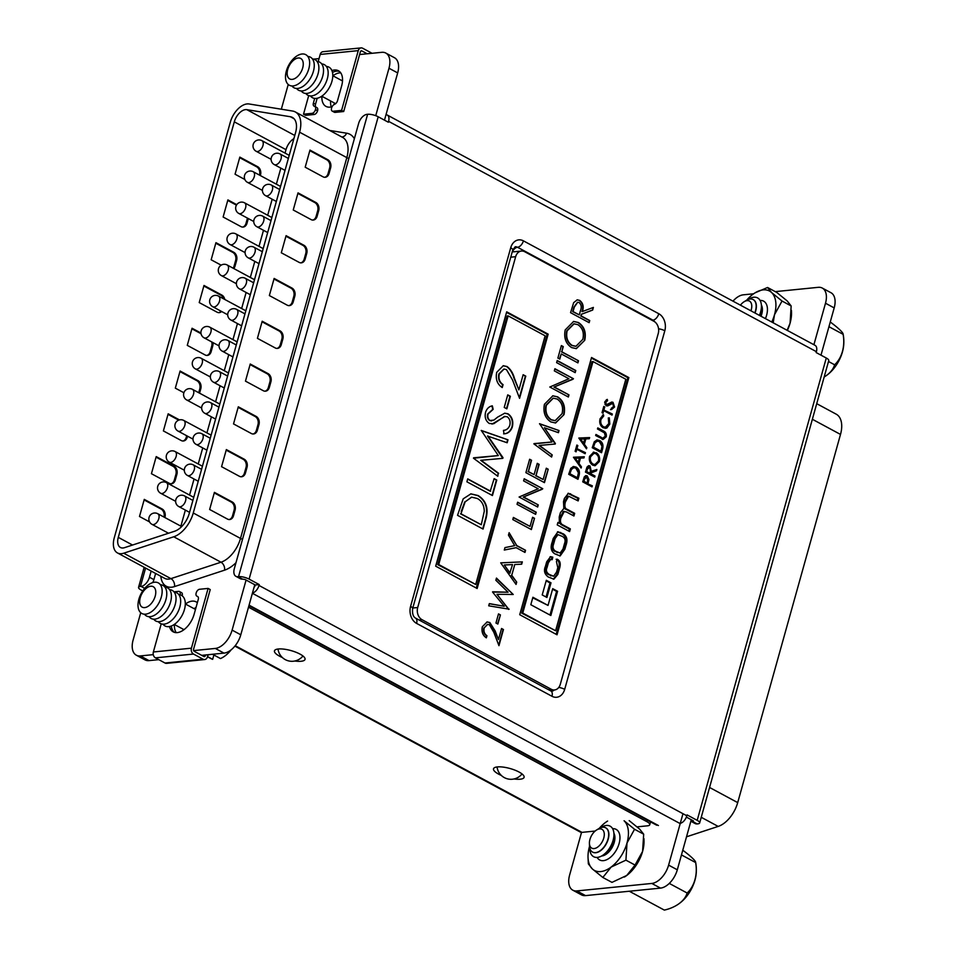 <?xml version="1.0" encoding="UTF-8"?>
<svg xmlns="http://www.w3.org/2000/svg" width="958" height="958" viewBox="0 0 958 958"><rect width="100%" height="100%" fill="white"/><g stroke="black" fill="none" stroke-linecap="round" stroke-linejoin="round"><path stroke-width="1.44" d="M514.039 778.962A15.867 4.706 -164.4 0 0 520.206 779.201A15.867 4.706 -164.4 0 0 524.086 777.321A15.867 4.706 -164.4 0 0 514.877 770.124A15.867 4.706 -164.4 0 0 497.394 766.915A15.867 4.706 -164.4 0 0 493.514 768.795A15.867 4.706 -164.4 0 0 501.297 775.405M294.836 661.008A15.867 4.706 -164.4 0 0 301.147 661.26A15.867 4.706 -164.4 0 0 305.027 659.391A15.867 4.706 -164.4 0 0 295.83 652.194A15.867 4.706 -164.4 0 0 278.347 648.985A15.867 4.706 -164.4 0 0 274.467 650.853A15.867 4.706 -164.4 0 0 282.347 657.511M234.89 646.111L580.297 832.071A7.748 4.479 118.3 0 0 581.985 832.37L595.158 831.053M637.094 826.862L647.488 825.82A9.305 2.754 -164.4 0 0 649.764 824.73A9.305 2.754 -164.4 0 0 646.806 821.617L248.505 607.192M142.766 590.906L141.006 589.96A7.748 2.299 -164.4 0 1 138.551 587.374A7.748 2.299 -164.4 0 1 140.443 586.464L141.042 586.404A9.305 5.377 -61.7 0 0 149.448 577.243L151.172 571.076M149.448 577.243L153.903 579.638L155.627 573.471M153.903 579.638A9.305 5.377 118.3 0 1 152.729 582.596M686.371 817.09L693.46 820.922M386.014 114.709A7.748 4.479 118.3 0 1 387.248 115.032A7.748 4.479 118.3 0 1 388.577 121.355L388.337 122.229L378.194 116.768A7.748 2.299 -164.4 0 0 367.621 114.277L367.022 114.337A9.305 5.377 -61.7 0 0 358.615 123.498L234.303 568.729A9.305 5.377 -61.7 0 0 235.907 576.321L240.362 578.716A9.305 5.377 118.3 0 0 242.386 579.075L245.104 579.518L255.235 584.979L254.996 585.853A1.545 0.898 118.3 0 1 254.098 587.182M692.706 821.521L697.161 823.916A9.305 5.377 118.3 0 1 695.137 823.557L690.862 821.245A9.305 5.377 -61.7 0 0 692.706 821.521L693.305 821.461M697.161 823.916L697.759 823.856A7.748 2.299 15.6 0 0 699.663 822.946A7.748 2.299 15.6 0 0 697.196 820.359L826.287 358.017L816.156 352.556L816.396 351.67A7.748 4.479 -61.7 0 0 815.066 345.347L387.248 115.032M235.907 576.321A9.305 5.377 -61.7 0 0 237.931 576.68L238.53 576.62A7.748 2.299 15.6 0 1 249.104 579.123L259.247 584.572L258.995 585.458A7.748 4.479 118.3 0 1 252.469 593.014M680.276 823.341A7.748 4.479 -61.7 0 0 686.814 815.773L687.066 814.899L697.196 820.359M255.235 584.979L259.247 584.572M699.663 822.946L828.742 360.603A7.748 2.299 -164.4 0 0 826.287 358.017M118.289 537.366A12.406 7.173 -61.7 0 0 120.421 547.485A12.406 7.173 -61.7 0 0 123.115 547.976A12.406 7.173 -61.7 0 0 124.564 547.653L174.619 531.235A18.609 10.754 -61.7 0 0 189.265 513.392L295.579 132.587A18.609 10.754 -61.7 0 0 292.382 117.415A18.609 10.754 -61.7 0 0 290.358 116.732L246.853 109.667A12.406 7.173 -61.7 0 0 234.303 121.846L118.289 537.366L132.551 545.042M121.522 553.676A18.609 10.754 -61.7 0 0 123.69 553.209L173.745 536.779A24.8 14.334 -61.7 0 0 193.265 512.985L299.591 132.192A24.8 14.334 -61.7 0 0 295.315 111.954A24.8 14.334 -61.7 0 0 292.621 111.044L249.116 103.979A18.609 10.754 -61.7 0 0 230.291 122.241L114.277 537.761A18.609 10.754 -61.7 0 0 117.487 552.946A18.609 10.754 -61.7 0 0 121.522 553.676M321.9 96.267A18.609 10.754 -61.7 0 0 325.971 106.398A18.609 10.754 -61.7 0 0 330.019 107.128A18.609 10.754 -61.7 0 0 332.115 106.673M340.725 72.868A18.609 10.754 -61.7 0 0 339.575 72.904A18.609 10.754 -61.7 0 0 332.917 75.79M197.348 602.726A18.609 10.754 -61.7 0 0 196.127 601.864A18.609 10.754 -61.7 0 0 192.091 601.133A18.609 10.754 -61.7 0 0 185.433 604.031M293.89 138.635A12.406 7.173 -61.7 0 0 285.999 149.676L285.041 153.088M280.85 168.117L276.359 184.187M272.168 199.216L267.689 215.275M263.486 230.303L259.007 246.362M254.804 261.39L250.325 277.449M246.122 292.477L241.644 308.536M237.452 323.565L232.962 339.623M228.77 354.664L224.28 370.722M220.089 385.751L215.598 401.809M211.407 416.838L206.916 432.896M202.725 447.925L198.246 463.983M194.043 479.012L189.564 495.07M185.361 510.099L180.882 526.17M298.022 192.881L315.853 202.473A6.203 4.718 -95.7 0 1 318.715 210.58L317.122 216.28A6.203 4.718 -95.7 0 1 313.278 220.053A6.203 4.718 -95.7 0 1 311.075 219.586L293.244 209.994L298.022 192.881M274.132 278.443L291.962 288.047A6.203 4.718 -95.7 0 1 294.825 296.142L293.232 301.854A6.203 4.718 -95.7 0 1 289.388 305.626A6.203 4.718 -95.7 0 1 287.184 305.159L269.354 295.555L274.132 278.443M250.242 364.016L268.072 373.608A6.203 4.718 -95.7 0 1 270.934 381.715L269.342 387.415A6.203 4.718 -95.7 0 1 265.498 391.187A6.203 4.718 -95.7 0 1 263.294 390.72L245.464 381.128L250.242 364.016M226.351 449.577L244.182 459.181A6.203 4.718 -95.7 0 1 247.044 467.276L245.452 472.989A6.203 4.718 -95.7 0 1 241.608 476.761A6.203 4.718 -95.7 0 1 239.404 476.294L221.573 466.69L226.351 449.577M214.412 492.364L232.231 501.956A6.203 4.718 -95.7 0 1 235.093 510.063L233.501 515.763A6.203 4.718 -95.7 0 1 229.669 519.535A6.203 4.718 -95.7 0 1 227.453 519.068L209.634 509.476L214.412 492.364M238.303 406.803L256.121 416.395A6.203 4.718 -95.7 0 1 258.983 424.502L257.391 430.202A6.203 4.718 -95.7 0 1 253.559 433.974A6.203 4.718 -95.7 0 1 251.343 433.507L233.524 423.915L238.303 406.803M262.193 321.229L280.011 330.821A6.203 4.718 -95.7 0 1 282.873 338.928L281.281 344.641A6.203 4.718 -95.7 0 1 277.449 348.413A6.203 4.718 -95.7 0 1 275.233 347.946L257.415 338.342L262.193 321.229M286.083 235.668L303.902 245.26A6.203 4.718 -95.7 0 1 306.764 253.367L305.171 259.067A6.203 4.718 -95.7 0 1 301.339 262.839A6.203 4.718 -95.7 0 1 299.124 262.372L281.305 252.78L286.083 235.668M309.973 150.095L327.792 159.699A6.203 4.718 -95.7 0 1 330.654 167.794L329.061 173.506A6.203 4.718 -95.7 0 1 325.229 177.278A6.203 4.718 -95.7 0 1 323.014 176.811L305.195 167.207L309.973 150.095M174.416 624.508A18.609 10.754 -61.7 0 0 176.26 632.639M288.226 84.484L281.329 109.212M140.742 612.713L133.114 640.016A18.609 10.754 -61.7 0 0 136.323 655.2A18.609 10.754 -61.7 0 0 140.359 655.931L153.28 654.637M193.636 650.602L215.311 648.434A18.609 10.754 -61.7 0 0 232.111 630.125L246.086 580.045M375.74 115.678L388.984 68.234A18.609 10.754 -61.7 0 0 385.787 53.049A18.609 10.754 -61.7 0 0 381.739 52.319L359.621 54.534M319.038 58.594L313.673 59.133M196.031 607.444A18.609 10.754 -61.7 0 0 194.127 608.701M183.098 629.178A18.609 10.754 -61.7 0 0 183.062 630.328M384.481 120.157L397.678 72.916A18.609 10.754 -61.7 0 0 394.48 57.731L385.787 53.049M201.707 655.344L223.992 653.116A18.609 10.754 -61.7 0 0 240.793 634.795L254.78 584.727M136.323 655.2L145.017 659.882A18.609 10.754 -61.7 0 0 149.053 660.613L158.753 659.643M342.545 79.813A18.609 10.754 -61.7 0 0 341.611 80.472M330.582 100.949A18.609 10.754 -61.7 0 0 331.3 106.901M260.325 175.542L260.528 174.811A6.203 4.718 84.3 0 0 257.666 166.704L239.835 157.112L235.057 174.224L244.841 179.493M236.746 204.665L227.896 199.899L223.118 217.011L240.937 226.603A6.203 4.718 84.3 0 0 243.152 227.07A6.203 4.718 84.3 0 0 246.984 223.298L248.302 218.58M233.74 268.515A6.203 4.718 84.3 0 0 235.045 266.084L236.638 260.372A6.203 4.718 84.3 0 0 233.776 252.277L215.945 242.673L211.167 259.786L221.166 265.174M224.795 299.471A6.203 4.718 84.3 0 0 221.825 295.052L203.994 285.46L199.216 302.572L217.047 312.176A6.203 4.718 84.3 0 0 219.262 312.643A6.203 4.718 84.3 0 0 221.609 311.494M200.952 333.037L192.055 328.247L187.277 345.359L205.108 354.951A6.203 4.718 84.3 0 0 207.311 355.418A6.203 4.718 84.3 0 0 211.155 351.646L212.748 345.946A6.203 4.718 84.3 0 0 212.916 342.569M199.563 393.175L200.797 388.732A6.203 4.718 84.3 0 0 197.935 380.625L180.104 371.033L175.326 388.146L183.888 392.744M179.481 419.903L168.165 413.808L163.387 430.92L181.206 440.524A6.203 4.718 84.3 0 0 183.421 440.991A6.203 4.718 84.3 0 0 187.265 437.219L187.54 436.201M156.214 456.595L151.436 473.707L169.267 483.299A6.203 4.718 84.3 0 0 171.482 483.766A6.203 4.718 84.3 0 0 175.314 479.994L176.907 474.294A6.203 4.718 84.3 0 0 174.045 466.187L156.214 456.595M164.836 517.524L164.968 517.081A6.203 4.718 84.3 0 0 162.094 508.973L144.275 499.381L139.497 516.494L149.568 521.918M163.986 517.069A6.203 4.718 84.3 0 0 161.1 509.069L144.119 499.932M214.257 492.915L231.225 502.064A6.203 4.718 -95.7 0 1 234.099 510.159L232.507 515.871A6.203 4.718 -95.7 0 1 229.166 519.559M226.196 450.14L243.176 459.277A6.203 4.718 -95.7 0 1 246.038 467.384L244.446 473.084A6.203 4.718 -95.7 0 1 241.105 476.773M238.147 407.354L255.115 416.49A6.203 4.718 -95.7 0 1 257.989 424.598L256.397 430.298A6.203 4.718 -95.7 0 1 253.056 433.986M250.086 364.567L267.066 373.716A6.203 4.718 -95.7 0 1 269.928 381.811L268.336 387.523A6.203 4.718 -95.7 0 1 264.995 391.199M262.037 321.792L279.017 330.929A6.203 4.718 -95.7 0 1 281.88 339.036L280.287 344.736A6.203 4.718 -95.7 0 1 276.946 348.425M273.976 279.006L290.957 288.142A6.203 4.718 -95.7 0 1 293.819 296.25L292.226 301.95A6.203 4.718 -95.7 0 1 288.885 305.638M285.927 236.219L302.908 245.356A6.203 4.718 -95.7 0 1 305.77 253.463L304.177 259.163A6.203 4.718 -95.7 0 1 300.836 262.851M297.866 193.432L314.847 202.581A6.203 4.718 -95.7 0 1 317.709 210.676L316.116 216.388A6.203 4.718 -95.7 0 1 312.775 220.077M309.817 150.657L326.798 159.794A6.203 4.718 -95.7 0 1 329.66 167.901L328.067 173.602A6.203 4.718 -95.7 0 1 324.726 177.29M170.967 483.79A6.203 4.718 84.3 0 0 174.308 480.102L175.901 474.39A6.203 4.718 84.3 0 0 173.039 466.295L156.058 457.146M178.727 420.143L168.009 414.371M182.918 441.003A6.203 4.718 84.3 0 0 186.259 437.315L186.702 435.746M198.713 392.72L199.791 388.828A6.203 4.718 84.3 0 0 196.929 380.721L179.948 371.584M201.048 333.731L191.899 328.798M206.808 355.43A6.203 4.718 84.3 0 0 210.149 351.754L211.742 346.042A6.203 4.718 84.3 0 0 211.754 341.946M223.609 298.836A6.203 4.718 84.3 0 0 220.819 295.16L203.85 286.023M218.747 312.655A6.203 4.718 84.3 0 0 220.999 311.158M233.093 268.18A6.203 4.718 84.3 0 0 234.039 266.18L235.632 260.48A6.203 4.718 84.3 0 0 232.77 252.373L215.789 243.236M236.446 205.144L227.741 200.45M242.649 227.082A6.203 4.718 84.3 0 0 245.99 223.394L247.463 218.113M259.474 175.086L259.522 174.907A6.203 4.718 84.3 0 0 256.66 166.812L239.68 157.663M682.97 813.701L668.612 865.122A18.609 10.754 118.3 0 1 651.811 883.444L576.872 890.928A18.609 10.754 118.3 0 1 572.824 890.198A18.609 10.754 118.3 0 1 569.627 875.025L581.53 832.394M775.261 291.627L818.252 287.328A18.609 10.754 118.3 0 1 822.287 288.059A18.609 10.754 118.3 0 1 825.497 303.231L813.905 344.724M732.978 301.159A18.609 10.754 118.3 0 1 743.312 294.825L753.623 293.783M691.281 819.725L677.306 869.804A18.609 10.754 118.3 0 1 660.505 888.114L585.554 895.61A18.609 10.754 118.3 0 1 581.518 894.88L572.824 890.198M822.287 288.059L830.981 292.729A18.609 10.754 118.3 0 1 834.19 307.913L820.994 355.155M816.719 403.677L836.238 414.191A24.8 14.334 118.3 0 1 840.501 434.429L737.708 802.612A24.8 14.334 118.3 0 1 718.177 826.419L686.515 836.801M331.911 70.581A18.669 10.789 118.3 0 1 334.354 70.018A18.669 10.789 118.3 0 1 338.414 70.748A18.669 10.789 118.3 0 1 341.623 85.98L337.515 100.686A3.724 2.155 118.3 0 1 335.025 104.075L334.091 104.566A3.724 2.155 -61.7 0 0 331.6 107.943L331.564 108.062A3.724 2.155 -61.7 0 0 332.21 111.104A3.724 2.155 -61.7 0 0 333.013 111.248L341.587 110.386L343.706 111.523L335.132 112.385L333.013 111.248M332.474 72.389A18.669 10.789 118.3 0 1 336.474 71.155A18.669 10.789 118.3 0 1 339.419 71.431M333.851 104.709L334.57 103.093M372.051 53.289L362.663 48.235A4.491 3.413 -95.7 0 0 361.058 47.9A4.491 3.413 -95.7 0 0 358.268 50.63L341.587 110.386M367.165 53.78L361.896 50.942A1.545 1.174 -95.7 0 0 360.388 51.768L343.706 111.523M303.518 114.194L305.638 115.331L314.212 114.481L312.092 113.343L303.518 114.194L308.704 95.596M312.092 113.343A3.724 2.155 -61.7 0 0 315.445 109.679L315.481 109.559A3.724 2.155 -61.7 0 0 314.847 106.518A3.724 2.155 -61.7 0 0 314.787 106.494L314.092 106.158A3.724 2.155 118.3 0 1 314.032 106.134A3.724 2.155 118.3 0 1 313.386 103.105L314.703 98.399M314.212 114.481A3.724 2.155 -61.7 0 0 317.565 110.817L317.601 110.697A3.724 2.155 -61.7 0 0 316.954 107.667A3.724 2.155 -61.7 0 0 316.906 107.631L314.895 106.554M315.889 107.08A3.724 2.155 118.3 0 1 315.505 104.242L317.17 98.267M332.21 111.104L334.318 112.242A3.724 2.155 -61.7 0 0 335.132 112.385M318.2 61.599L320.2 54.438L358.268 50.63M361.058 47.9L322.978 51.708A4.491 3.413 84.3 0 0 320.2 54.438M287.663 69.431A11.628 6.718 118.3 0 1 300.692 58.45A11.628 6.718 118.3 0 1 302.692 67.934A11.628 6.718 118.3 0 1 289.675 78.927A11.628 6.718 118.3 0 1 287.663 69.431M286.346 71.084A17.364 10.035 118.3 0 1 302.021 53.995A17.364 10.035 118.3 0 1 308.787 68.844A17.364 10.035 118.3 0 1 293.1 85.933A17.364 10.035 118.3 0 1 286.346 71.084M300.728 58.462A11.628 6.718 -61.7 0 0 287.735 69.467A11.628 6.718 -61.7 0 0 289.699 78.939M307.817 56.462A17.364 10.035 118.3 0 1 313.41 71.335A17.364 10.035 118.3 0 1 303.267 86.22A17.364 10.035 118.3 0 1 291.939 85.969M312.452 58.953A17.364 10.035 118.3 0 1 318.044 73.826A17.364 10.035 118.3 0 1 307.889 88.711A17.364 10.035 118.3 0 1 296.561 88.459M317.086 61.444A17.364 10.035 118.3 0 1 322.678 76.329A17.364 10.035 118.3 0 1 312.524 91.202A17.364 10.035 118.3 0 1 301.195 90.95M321.72 63.935A17.364 10.035 118.3 0 1 327.313 78.819A17.364 10.035 118.3 0 1 317.158 93.692A17.364 10.035 118.3 0 1 305.83 93.453M326.343 66.425A17.364 10.035 118.3 0 1 331.935 81.31A17.364 10.035 118.3 0 1 321.792 96.195A17.364 10.035 118.3 0 1 310.464 95.944M205.563 654.961L205.359 655.667A1.545 1.174 -95.7 0 1 203.85 656.493L194.27 651.344A1.545 1.174 -95.7 0 1 193.552 649.32L210.233 589.565L208.114 588.416L199.539 589.278A3.724 2.155 -61.7 0 0 196.186 592.942L196.151 593.062A3.724 2.155 -61.7 0 0 196.797 596.092A3.724 2.155 -61.7 0 0 196.845 596.127L197.552 596.451A3.724 2.155 118.3 0 1 197.599 596.487A3.724 2.155 118.3 0 1 198.246 599.516L194.139 614.222A18.669 10.789 118.3 0 1 177.278 632.603A18.669 10.789 118.3 0 1 173.23 631.861A18.669 10.789 118.3 0 1 169.506 626.532M208.066 654.709L207.479 656.817A4.491 3.413 -95.7 0 1 204.701 659.547A4.491 3.413 -95.7 0 1 203.096 659.212L193.516 654.051A4.491 3.413 -95.7 0 1 191.432 648.171L153.364 651.979L161.219 623.838M203.096 659.212L165.016 663.02L155.436 657.859A4.491 3.413 84.3 0 1 153.364 651.979M174.344 632.328A18.669 10.789 118.3 0 1 171.326 626.005M179.996 594.822A3.724 2.155 -61.7 0 0 180.032 594.667L180.068 594.559A3.724 2.155 -61.7 0 0 179.433 591.517A3.724 2.155 -61.7 0 0 178.619 591.373L173.961 591.84M182.152 595.804L182.14 595.804A3.724 2.155 -61.7 0 0 182.152 595.804L182.188 595.696A3.724 2.155 -61.7 0 0 181.541 592.655L179.433 591.517M208.114 588.416L191.432 648.171M165.016 663.02A4.491 3.413 84.3 0 0 166.62 663.355L204.701 659.547M155.208 596.163A11.628 6.718 118.3 0 1 142.191 607.156A11.628 6.718 118.3 0 1 140.179 597.672A11.628 6.718 118.3 0 1 153.208 586.679A11.628 6.718 118.3 0 1 155.208 596.163M161.303 597.074A17.364 10.035 118.3 0 1 145.616 614.174A17.364 10.035 118.3 0 1 138.85 599.325A17.364 10.035 118.3 0 1 154.537 582.225A17.364 10.035 118.3 0 1 161.303 597.074M153.244 586.691A11.628 6.718 -61.7 0 0 140.251 597.696A11.628 6.718 -61.7 0 0 142.215 607.168M160.333 584.691A17.364 10.035 118.3 0 1 165.926 599.564A17.364 10.035 118.3 0 1 155.783 614.449A17.364 10.035 118.3 0 1 144.454 614.198M164.968 587.182A17.364 10.035 118.3 0 1 170.56 602.067A17.364 10.035 118.3 0 1 160.405 616.94A17.364 10.035 118.3 0 1 149.077 616.689M169.602 589.673A17.364 10.035 118.3 0 1 175.194 604.558A17.364 10.035 118.3 0 1 165.039 619.431A17.364 10.035 118.3 0 1 153.711 619.191M174.224 592.176A17.364 10.035 118.3 0 1 179.829 607.049A17.364 10.035 118.3 0 1 169.674 621.934A17.364 10.035 118.3 0 1 158.345 621.682M178.859 594.667A17.364 10.035 118.3 0 1 184.451 609.539A17.364 10.035 118.3 0 1 174.308 624.424A17.364 10.035 118.3 0 1 162.98 624.173M231.153 649.835A24.345 14.071 118.3 0 1 220.484 658.553L212.508 654.266M207.539 656.577L212.664 659.332A24.345 14.071 118.3 0 1 211.095 658.685L207.491 656.757M208.006 654.937A24.345 14.071 -61.7 0 0 209.994 654.518M212.664 659.332L213.874 654.997M602.307 855.59L604.785 854.069A13.795 7.975 -61.7 0 0 613.348 841.914A13.795 7.975 -61.7 0 0 614.018 836.909L613.934 833.999A17.364 10.035 118.3 0 1 613.096 840.31A17.364 10.035 118.3 0 1 602.307 855.59A17.364 10.035 118.3 0 1 589.805 848.86L589.781 848.081M613.898 833.209A13.795 7.975 118.3 0 1 614.246 842.393A13.795 7.975 118.3 0 1 601.624 855.997M600.762 827.676L601.432 827.269A17.364 10.035 118.3 0 1 613.934 833.999M605.731 827.844A13.795 7.975 118.3 0 1 605.851 827.904A13.795 7.975 118.3 0 1 608.222 839.16A13.795 7.975 118.3 0 1 592.763 852.201A13.795 7.975 118.3 0 1 592.655 852.141M596.583 829.999L598.738 828.67A13.795 7.975 118.3 0 1 605.624 827.784A13.795 7.975 118.3 0 1 608.007 839.04A13.795 7.975 118.3 0 1 592.547 852.081A13.795 7.975 118.3 0 1 589.493 845.83L589.421 843.303A10.694 6.179 -61.7 0 0 595.577 848.225A10.694 6.179 -61.7 0 0 603.768 838.034A10.694 6.179 -61.7 0 0 596.583 829.999A10.694 6.179 -61.7 0 0 589.948 839.424A10.694 6.179 -61.7 0 0 589.421 843.303M612.617 828.67A17.364 10.035 118.3 0 1 619.958 837.244A17.364 10.035 118.3 0 1 619.107 843.543A17.364 10.035 118.3 0 1 608.33 858.835A17.364 10.035 118.3 0 1 597.133 857.422M679.186 903.562A27.686 15.999 -61.7 0 0 680.252 902.771A27.686 15.999 -61.7 0 0 696.238 873.085A41.565 41.565 0 0 0 695.628 862.2A30.081 3.712 33.3 0 0 682.767 850.225M629.298 891.239L664.337 910.1A30.081 19.16 172.5 0 0 678.025 904.388A30.081 19.16 172.5 0 0 687.125 893.012A30.081 22.872 84.3 0 0 695.628 862.547A30.081 3.712 33.3 0 0 695.628 862.2M695.628 862.547L681.461 854.919M687.125 893.012L669.283 883.408M760.137 315.781A13.795 7.975 -61.7 0 0 760.832 313.685A13.795 7.975 -61.7 0 0 761.502 308.668L761.418 305.77A17.364 10.035 118.3 0 1 760.58 312.069A17.364 10.035 118.3 0 1 759.419 315.398M761.382 304.979A13.795 7.975 118.3 0 1 761.73 314.164A13.795 7.975 118.3 0 1 761.023 316.26M748.246 299.447L748.916 299.028A17.364 10.035 118.3 0 1 761.418 305.77M753.216 299.614A13.795 7.975 118.3 0 1 753.335 299.662A13.795 7.975 118.3 0 1 755.706 310.931A13.795 7.975 118.3 0 1 755.012 313.015M750.928 310.823A10.694 6.179 -61.7 0 0 751.252 309.805A10.694 6.179 -61.7 0 0 744.067 301.77L746.222 300.441A13.795 7.975 118.3 0 1 753.108 299.543A13.795 7.975 118.3 0 1 755.491 310.811A13.795 7.975 118.3 0 1 754.784 312.895M744.067 301.77A10.694 6.179 -61.7 0 0 740.438 305.171M760.101 300.441A17.364 10.035 118.3 0 1 767.442 309.003A17.364 10.035 118.3 0 1 766.592 315.314A17.364 10.035 118.3 0 1 765.43 318.631M826.67 375.332A27.686 15.999 -61.7 0 0 827.736 374.542A27.686 15.999 -61.7 0 0 843.723 344.856A41.565 41.565 0 0 0 843.112 333.971A30.081 3.712 33.3 0 0 830.251 321.984M824.167 377.009A30.081 19.16 172.5 0 0 825.509 376.147A30.081 19.16 172.5 0 0 834.61 364.782A30.081 22.872 84.3 0 0 843.112 334.318A30.081 3.712 33.3 0 0 843.112 333.971M843.112 334.318L828.945 326.69M834.61 364.782L828.502 361.489M787.129 330.306L790.087 323.133L791.164 305.961L787.165 300.92L776.687 292.394L767.562 287.484L771.561 292.513L782.027 301.04L791.164 305.961M782.027 301.04L774.495 314.739L773.19 322.81M755.144 292.801L767.562 287.484M787.368 330.438A29.063 16.801 118.3 0 0 790.087 323.133A29.063 16.801 -61.7 0 0 791.512 312.571L791.44 310.404M746.713 300.153A29.063 16.801 118.3 0 1 752.772 294.393A29.063 16.801 118.3 0 1 754.964 292.909A29.063 16.801 118.3 0 1 771.561 292.513A29.063 16.801 -61.7 0 1 774.495 314.739A29.063 16.801 118.3 0 1 771.765 322.044M602.833 877.468L611.144 867.062A29.063 16.801 118.3 0 1 592.367 868.942A29.063 16.801 118.3 0 1 588.02 857.278L588.356 863.9L592.367 868.942L602.833 877.468L611.97 882.378L626.748 875.456A29.063 16.801 118.3 0 1 624.556 876.953A29.063 16.801 118.3 0 1 624.388 877.061M625.921 860.152L627.011 842.968A29.063 16.801 -61.7 0 0 624.077 820.755L634.543 829.269L627.011 842.968A29.063 16.801 118.3 0 1 611.144 867.062L625.921 860.152L635.058 865.062L626.748 875.456A29.063 16.801 118.3 0 0 642.602 851.363L643.68 834.19L639.681 829.149L629.202 820.623M635.058 865.062L642.602 851.363A29.063 16.801 -61.7 0 0 644.015 840.813L643.956 838.645M634.543 829.269L643.68 834.19M588.02 857.278A29.063 16.801 118.3 0 1 589.433 846.728A29.063 16.801 118.3 0 1 589.529 846.405M599.229 828.383A29.063 16.801 118.3 0 1 605.288 822.635A29.063 16.801 118.3 0 1 607.48 821.138L607.6 821.066M519.727 614.713L557.041 634.795L628.855 377.596L591.541 357.502L519.727 614.713M435.686 566.178L477.144 588.499L548.156 334.15L506.698 311.829L435.686 566.178M584.763 340.258L576.357 348.628L571.591 347.574C565.807 343.718 563.675 337.839 565.196 329.935L573.614 321.445L578.476 322.535C584.248 326.427 586.344 332.33 584.763 340.258L576.153 348.652M575.77 370.506L575.183 372.638L556.61 362.639L557.209 360.507L575.77 370.506L574.836 372.458M564.011 414.61L555.592 422.981L550.826 421.927C545.054 418.071 542.923 412.191 544.431 404.288L552.85 395.798L557.724 396.887C563.496 400.779 565.591 406.683 564.011 414.61L555.389 423.005M548.204 469.24L544.467 482.64L525.894 472.653L529.642 459.241L531.546 460.271L528.397 471.54L534.109 474.617L537.258 463.337L539.162 464.367L536.013 475.647L543.15 479.491L546.299 468.211L548.204 469.24L544.12 482.461M536.217 512.207L535.618 514.338L517.045 504.339L517.643 502.208L536.217 512.207L535.283 514.159M524.984 552.431L516.158 547.677L504.291 550.048L504.962 547.605L514.686 545.653L508.459 535.127L509.129 532.684L516.745 545.545L525.571 550.299L524.984 552.431M509.129 609.18L488.712 605.815L489.334 603.612L504.243 606.282L492.556 592.044L508.063 592.224L495.849 580.261L496.46 578.081L513.237 594.487L496.951 594.295L508.674 609.42M489.394 624.76L487.67 624.376L484.197 627.885C483.467 631.346 484.389 633.957 486.939 635.705L486.341 637.836C482.688 635.417 481.347 631.717 482.317 626.76L487.119 621.934L489.849 622.544L495.166 630.939L498.459 639.561L501.549 628.496L503.453 629.526L498.95 645.668L493.837 632.316L489.394 624.76M417.7 607.528A9.305 7.077 84.3 0 0 421.999 619.682L551.233 689.257A9.305 7.077 84.3 0 0 554.55 689.952A9.305 7.077 84.3 0 0 560.298 684.299L658.254 333.468A9.305 7.077 84.3 0 0 653.955 321.313L524.721 251.738A9.305 7.077 84.3 0 0 521.403 251.044A9.305 7.077 84.3 0 0 515.655 256.696L417.7 607.528L412.802 608.007M500.411 614.916L497.861 624.053L495.957 623.035L498.507 613.886L500.411 614.916L497.525 623.874M516.051 584.428L500.711 562.849L522.338 561.879L521.691 564.19L514.769 564.501L511.752 575.279L516.697 582.093L516.051 584.428M534.504 518.302L531.367 529.57L512.793 519.571L513.392 517.44L530.049 526.409L532.6 517.272L534.504 518.302L531.019 529.391M523.667 497.034L538.252 504.89L537.654 507.022L519.092 497.022L538.216 488.748L523.595 480.88L524.194 478.749L542.767 488.736L523.272 497.082L538.252 504.89M539.45 445.422L552.215 454.906L551.616 457.05L533.917 443.913L551.976 441.997L539.558 423.699L559.017 430.537L558.418 432.681L544.419 427.759L555.245 444.021L539.055 445.458L552.215 454.906M554.383 387.032L568.968 394.888L568.369 397.019L549.808 387.02L568.932 378.733L554.311 370.866L554.91 368.734L573.471 378.733L553.987 387.08L568.968 394.888M577.902 362.89L561.232 353.921L559.795 359.094L557.891 358.076L561.376 345.575L563.28 346.604L561.831 351.79L578.5 360.759L577.902 362.89M589.733 320.535L589.134 322.666L570.561 312.667L573.65 302.668L577.243 299.83L579.698 300.405C583.099 303.051 583.997 306.764 582.38 311.542L593.385 307.422L592.655 310.069L581.638 314.188L581.159 315.912L589.733 320.535L588.799 322.487M487.466 624.4L484.197 627.885M483.79 627.933C483.071 631.382 483.982 633.992 486.544 635.741L486.939 635.705M486.544 635.741L486.017 637.633M486.915 621.97L489.849 622.544M489.442 622.58L494.759 630.987L498.459 639.561M501.489 628.723L503.453 629.526M503.058 629.562L498.723 645.081M498.447 614.114L500.016 614.952M489.299 603.72L504.243 606.282M492.628 591.781L508.063 592.224M496.364 578.416L513.237 594.487M508.734 609.216L496.951 594.295M500.711 562.873L522.338 561.879M521.942 561.915L521.296 564.214M511.752 575.279L514.769 564.501M511.356 575.315L516.697 582.093M516.302 582.141L515.763 584.033M504.279 564.969L509.776 573.135L512.542 564.597L504.279 564.969L510.171 573.1M504.291 550.012L516.158 547.677M508.997 533.163L516.745 545.545M516.35 545.581L525.571 550.299M525.176 550.335L524.637 552.239M513.332 517.667L530.049 526.409M532.54 517.5L534.109 518.338M517.583 502.423L535.809 512.243M537.857 504.926L537.318 506.842M524.134 478.964L542.767 488.736M542.228 489.263L523.272 497.082M529.582 459.457L531.546 460.271M531.139 460.307L528.397 471.54M527.99 471.576L534.109 474.617M537.199 463.564L539.162 464.367M538.755 464.402L536.013 475.647M535.618 475.683L543.15 479.491M546.24 468.438L547.808 469.276M551.808 454.942L551.293 456.81M534.001 443.614L551.976 441.997M539.522 423.867L559.017 430.537M558.61 430.573L558.059 432.549M555.389 443.53L544.419 427.759M552.646 395.822L557.724 396.887M557.317 396.935C563.088 400.815 565.184 406.719 563.603 414.646M553.101 398.193L545.964 405.246C544.647 411.748 546.335 416.61 551.018 419.832L554.981 420.646M557.125 399.019L553.305 398.181L546.371 405.21C545.054 411.701 546.731 416.562 551.425 419.784L555.173 420.634L562.083 413.664C563.484 407.15 561.831 402.264 557.125 399.019M568.561 394.924L568.034 396.84M554.85 368.962L573.471 378.733M572.944 379.26L553.987 387.08M557.149 360.735L575.375 370.542M559.448 358.915L561.232 353.921M561.316 345.802L563.28 346.604M562.873 346.64L561.831 351.79M561.436 351.826L578.5 360.759M578.093 360.795L577.566 362.711M573.411 321.469L578.476 322.535M578.081 322.583C583.853 326.462 585.949 332.366 584.368 340.294M573.866 323.84L566.729 330.893C565.412 337.396 567.1 342.257 571.782 345.479L575.734 346.293M577.878 324.666L574.07 323.828L567.124 330.857C565.807 337.348 567.495 342.21 572.177 345.431L575.938 346.281L582.835 339.312C584.248 332.797 582.596 327.911 577.878 324.666M577.039 299.866L579.698 300.405M579.303 300.453C582.692 303.099 583.59 306.811 581.973 311.589L582.38 311.542M592.954 307.59L592.655 310.069M592.248 310.105L581.638 314.188M581.243 314.224L581.159 315.912M580.752 315.96L589.326 320.571M577.506 302.273L573.902 307.147L572.656 311.601L579.255 314.895L580.488 310.56C581.793 307.267 581.338 304.596 579.099 302.536L577.71 302.237L574.309 307.099L573.064 311.566L579.255 314.895M476.294 588.044L547.15 334.246L506.543 312.38M547.15 334.246L548.156 334.15M508.135 315.877L507.129 315.984L437.71 564.633L475.707 584.452L545.126 335.803L508.135 315.877L438.704 564.525L475.707 584.452M437.71 564.633L438.704 564.525M461.624 511.5L460.978 513.799L481.275 524.721L484.281 511.273C484.101 505.141 481.778 500.878 477.288 498.483L471.659 497.178L465.145 501.836L460.978 513.799M460.582 513.835L481.275 524.721M471.468 497.202L465.145 501.836M464.738 501.884L461.217 511.536M494.077 478.856L496.364 480.078L492.089 495.358M467.66 479.084L490.233 491.238L494.136 478.629L496.759 480.042L492.436 495.549L466.893 481.802L467.72 478.868L490.628 491.203M504.579 413.221L507.656 413.868C511.74 416.838 513.177 421.185 511.955 426.921C510.351 431.411 507.572 433.723 503.597 433.854M491.945 405.964L492.759 409.377L487.694 414C486.963 416.826 487.598 419.005 489.598 420.526L491.646 420.897M505.082 416.395L492.017 424.107M503.86 369.07L498.89 373.919C497.897 378.673 499.154 382.266 502.663 384.673L501.908 387.355M523.092 374.937L525.367 376.171L519.344 397.75M503.106 365.728L506.662 366.579C510.123 369.189 512.554 373.045 513.967 378.123L518.901 389.93L523.152 374.722L525.774 376.135L519.571 398.336L512.542 379.979L506.447 369.584L504.064 369.046L499.286 373.883C498.292 378.638 499.549 382.218 503.07 384.625L502.243 387.559C497.214 384.23 495.37 379.152 496.711 372.327L503.309 365.705L507.057 366.543C510.518 369.153 512.961 372.997 514.374 378.087L518.901 389.93M507.68 395.079L509.955 396.313L506.507 408.659M481.203 430.573L507.991 439.818L507.165 442.764L487.526 436.046L502.818 458.355L480.7 460.319L498.232 473.36L497.489 476.03M502.603 457.732L502.411 458.391M507.584 439.854L506.818 442.644M498.232 473.36L497.813 476.27L473.48 458.211L498.316 455.577L481.251 430.417L507.991 439.818M470.725 493.873L477.719 495.585C485.754 500.627 488.352 508.423 485.502 518.973L482.736 528.876M497.657 417.089L504.782 413.197L508.051 413.82C512.147 416.802 513.584 421.149 512.35 426.885C510.758 431.363 507.968 433.675 504.004 433.818L503.477 430.358C506.351 430.202 508.435 428.573 509.74 425.472C510.674 421.7 509.824 418.79 507.201 416.742L504.363 416.562L493.681 423.747L489.287 423.484C485.694 420.957 484.449 417.209 485.574 412.215C486.88 408.563 489.131 406.431 492.328 405.845L493.154 409.341L488.101 413.952C487.359 416.79 487.993 418.969 489.993 420.49L493.897 420.107L497.657 417.089M503.968 416.598L504.878 416.407M507.74 394.864L510.363 396.265L506.854 408.838L504.231 407.425L507.74 394.864M487.921 435.998L502.998 457.685M473.599 457.792L498.316 455.577M481.096 460.283L498.639 473.312M463.193 498.843L470.917 493.849L478.114 495.549C486.161 500.591 488.76 508.387 485.898 518.937L483.071 529.067L457.541 515.32L463.193 498.843M556.191 634.34L627.849 377.691L591.385 358.064M627.849 377.691L628.855 377.596M592.978 361.561L591.972 361.657L521.751 613.156L555.604 630.747L625.825 379.248L592.978 361.561L522.757 613.06L555.604 630.747M521.751 613.156L522.757 613.06M598.391 461.049C599.097 457.792 598.271 455.349 595.912 453.721L594.008 453.302L590.535 456.822C589.877 460.068 590.715 462.498 593.062 464.115L594.942 464.534L598.391 461.049M586.967 476.952L584.584 479.132L583.973 481.299L587.062 482.964L587.673 480.892L586.967 476.952L585.242 476.892M570.19 472.917L569.95 473.755L577.327 477.731L578.428 472.833L575.878 468.187L573.83 467.708L571.459 469.408L570.19 472.917L569.184 473.012L568.944 473.851L569.95 473.755M562.526 536.504L557.987 534.624L555.125 538.6L553.616 544.036C552.395 547.186 553.053 549.569 555.58 551.173L560.119 553.041L562.981 549.078L564.49 543.641C565.711 540.492 565.052 538.109 562.526 536.504M578.201 462.367L579.386 458.116L575.255 458.307L578.201 462.367L577.195 462.463L574.249 458.403L575.255 458.307M583.554 443.171L584.739 438.92L580.608 439.111L583.554 443.171L582.56 443.267L579.614 439.207L580.608 439.111M589.709 467.037L587.314 469.324L586.691 471.552L589.793 473.216L590.415 471.049L589.709 467.037L588.008 466.989M593.732 446.332L593.505 447.17L600.882 451.146L601.265 449.781L601.971 446.26L599.433 441.602L597.385 441.135L595.014 442.824L593.732 446.332L592.739 446.44L592.499 447.278L593.505 447.17M594.008 453.302L589.529 456.918L590.535 456.822M589.529 456.918L589.302 459.337M589.733 461.373L592.056 464.211L593.062 464.115M592.056 464.211L594.942 464.534M585.961 477.048L583.578 479.228L582.967 481.407L583.973 481.299M582.967 481.407L587.062 482.964M568.944 473.851L577.327 477.731M573.83 467.708L571.459 469.408M570.465 469.504L569.184 473.012M557.987 534.624L556.981 534.732L554.131 538.695L552.61 544.132C551.389 547.293 552.048 549.664 554.586 551.269L560.119 553.041M588.715 467.145L586.32 469.42L585.697 471.647L586.691 471.552M585.697 471.647L589.793 473.216M592.499 447.278L600.882 451.146M597.385 441.135L595.014 442.824M594.008 442.919L592.739 446.44M603.624 406.994L603.013 409.641L612.342 414.024L612.042 415.089L603.708 410.611L602.714 410.707L602.139 412.742M597.624 428.477L602.39 431.04C604.702 432.022 605.66 433.95 605.276 436.836L602.271 439.494M601.768 438.177L603.576 438.201L602.762 438.081L605.3 436.285L604.45 432.872L597.481 428.98L597.78 427.915L603.384 430.932C605.707 431.914 606.665 433.854 606.27 436.74L603.277 439.399L595.66 435.543L595.948 434.465L601.516 437.471M595.792 435.028L600.51 437.566M598.654 458.822L598.355 461.624L594.643 465.72M593.277 452.2L595.205 452.763L597.96 455.912M585.494 475.707L587.254 475.886L588.954 479.527L587.961 479.623L587.014 483.574L591.158 486.401M586.248 475.982L587.781 477.862M576.716 445.614L576.093 448.26L585.434 452.643L585.134 453.709L576.8 449.218L575.794 449.326L575.231 451.362M573.064 466.582L575.183 467.217C578.105 469.049 579.051 471.887 578.009 475.719L577.135 478.844M553.604 576.237L548.036 574.429C545.473 572.621 544.803 570.393 546.024 567.735L547.389 562.825L549.748 559.424L552.167 559.688L552.814 557.185L550.587 556.634L546.683 561.843L545.437 566.322C543.569 570.609 544.503 574.165 548.216 576.956L553.892 579.183L557.831 574.489L559.52 568.465C560.969 563.723 560.179 560.634 557.113 559.173L556.466 561.687L557.796 567.651L556.538 572.154L553.604 576.237L549.03 574.321C546.467 572.525 545.797 570.297 547.018 567.639L548.395 562.729L550.754 559.328M551.281 559.352L551.82 557.281L550.096 556.73M553.377 579.195L556.826 574.596L558.514 568.561C559.975 563.831 559.173 560.729 556.119 559.28M568.753 531.103L569.339 528.996L561.58 524.816C559.532 523.763 558.969 521.547 559.867 518.146L563.304 511.44L566.441 511.967L573.938 516.003L574.68 513.332L567.364 509.393C565.016 508.806 564.346 506.351 565.34 502.028L568.645 496.208L578.153 500.914L578.895 498.244L568.453 493.274L564.394 498.411L563.496 501.633L563.855 508.746M573.088 515.548L573.686 513.44L566.358 509.5C564.023 508.914 563.34 506.447 564.346 502.124L567.639 496.316L568.645 496.208M577.303 500.459L577.902 498.352L567.962 493.37M563.579 508.794L560.43 512.626L559.221 516.949L559.376 523.2L557.76 522.972M559.64 555.939L563.903 549.281L564.969 545.461C566.849 540.204 565.986 536.384 562.394 534.001L557.46 531.846M546.072 597.026L550.012 582.919L546.156 580.847M549.988 615.048L556.598 591.385L552.562 589.206M548.036 605.42L532.899 597.265L530.816 604.726L550.838 615.503L557.592 591.278L552.718 588.655L548.036 605.42L532.744 597.816M573.447 457.301L584.284 456.75L583.961 457.912L579.494 458.175L577.985 463.552L580.428 467.061M583.278 456.858L582.967 457.96M578.812 438.105L589.637 437.555L589.314 438.716L584.847 438.968L583.35 444.356L585.793 447.865M588.643 437.662L588.332 438.764M595.768 469.887L595.481 470.905L589.984 472.965L589.745 473.827L593.888 476.641M588.296 465.816L590.523 467.935M590.715 469.683L590.356 471.647L596.858 469.48L596.487 470.809L590.99 472.857L590.739 473.731L595.026 476.03L594.726 477.108L585.446 472.102L586.991 467.097L588.787 465.684L590.008 465.971L591.349 471.54M596.618 440.009L598.726 440.632C601.66 442.476 602.606 445.302 601.564 449.146L600.69 452.272M608.306 417.928L608.809 424.143L605.145 428.394M600.199 424.214L602.45 426.861L605.384 427.196L608.857 423.544L608.498 418.466L609.312 417.832L609.815 424.047L606.821 428.07L603.097 427.795C600.187 425.807 599.169 422.801 600.055 418.802L603.444 414.67L603.744 415.904L600.989 419.388C600.271 422.67 601.097 425.124 603.456 426.765L605.384 427.196M602.522 415.089L602.738 416L599.983 419.484L599.72 421.951M613.743 405.713L613.563 407.138L610.521 409.653M611.312 402.168L613.395 404.072M604.941 404.336L606.857 404.671M606.342 399.761L606.582 400.755L604.666 402.767M612.689 403.342L610.653 403.378L611.695 403.45L610.653 403.378L607.779 405.893L606.174 405.797L604.833 401.701L607.288 399.378L607.588 400.66L605.743 402.336L606.438 404.707L611.815 402.061L613 402.288L614.569 407.03L611.527 409.557L611.336 408.3L613.611 406.527L612.689 403.342L607.779 405.893L606.174 405.797M603.013 409.641L612.342 414.024M603.732 407.054L604.737 406.946L604.007 409.533M603.708 410.611L602.989 413.197L602.031 412.682L603.779 406.431L604.737 406.946M605.276 436.836L606.27 436.74M596.211 452.667C599.097 454.607 600.139 457.553 599.349 461.516L595.146 465.708L592.763 465.181C589.877 463.253 588.811 460.319 589.565 456.355L593.78 452.116L595.205 452.763M598.355 461.624L599.349 461.516M587.014 483.574L592.307 485.79L592.008 486.856L582.727 481.85L584.272 476.892L585.985 475.587L587.254 475.886M591.302 485.886L592.307 485.79M588.954 479.527L588.02 483.479M576.093 448.26L585.434 452.643M576.824 445.662L577.818 445.566L577.099 448.152M576.8 449.218L576.081 451.817L575.123 451.302L576.872 445.051L577.818 445.566M570.764 468.318L573.567 466.498L576.189 467.121C579.111 468.953 580.057 471.791 579.015 475.623L577.985 479.299L568.705 474.306L570.764 468.318M575.183 467.217L576.189 467.121M551.82 557.281L552.814 557.185M559.376 523.2L557.915 522.421L557.221 524.9L569.591 531.558L570.345 528.9L562.574 524.721C560.538 523.667 559.963 521.439 560.873 518.05L564.31 511.344M569.339 528.996L570.345 528.9M573.686 513.44L574.68 513.332M577.902 498.352L578.895 498.244M554.718 553.772L560.155 555.927L564.897 549.185L565.962 545.365C567.855 540.108 566.992 536.288 563.388 533.905L557.951 531.75L553.209 538.492L552.143 542.312C550.251 547.569 551.113 551.389 554.718 553.772M546.922 597.481L551.006 582.823L546.311 580.297L542.216 594.942L546.922 597.481M550.012 582.919L551.006 582.823M556.598 591.385L557.592 591.278M580.452 466.965L581.458 466.869L581.135 468.031L573.471 457.241L584.284 456.75M577.985 463.552L578.991 463.456L581.458 466.869M580.488 458.068L578.991 463.456M585.817 447.769L586.823 447.673L586.5 448.835L578.824 438.046L589.637 437.555M583.35 444.356L584.344 444.261L586.823 447.673M585.853 438.872L584.344 444.261M589.745 473.827L590.739 473.731M594.02 476.138L595.026 476.03M589.984 472.965L590.99 472.857M595.481 470.905L596.487 470.809M589.014 466.079L590.008 465.971M594.307 441.734L597.121 439.914L599.732 440.536C602.654 442.368 603.6 445.207 602.57 449.039L601.54 452.727L592.248 447.721L594.307 441.734M598.726 440.632L599.732 440.536M605.827 428.178L606.821 428.07M608.809 424.143L609.815 424.047M602.45 426.861L603.456 426.765M599.983 419.484L600.989 419.388M602.738 416L603.744 415.904M611.994 402.384L613 402.288M605.432 404.815L607.851 404.575M604.749 402.432L605.743 402.336M606.582 400.755L607.588 400.66M613.563 407.138L614.569 407.03M581.985 832.37L235.225 645.692M140.443 586.464L145.58 568.07M646.806 821.617L647.225 820.12M144.706 588.368L141.042 586.404M242.386 579.075L237.931 576.68M238.53 576.62L367.621 114.277M249.068 605.157L658.433 825.545M252.385 593.289L679.821 823.413M558.801 687.413A6.514 1.928 15.6 0 1 564.693 689.341L664.816 330.75A6.514 1.928 -164.4 0 0 658.565 328.774M564.693 689.341A13.029 9.903 -95.7 0 1 551.988 696.286L416.598 623.395A13.029 9.903 -95.7 0 1 410.587 606.378L510.71 247.787A13.029 9.903 -95.7 0 1 523.415 240.853A6.514 3.76 118.3 0 1 517.524 247.26L652.913 320.152L517.5 247.26A6.514 4.946 84.3 0 0 515.212 246.769A6.514 4.946 84.3 0 1 517.5 247.26L517.524 247.26A6.514 3.76 -61.7 0 0 512.123 252.277M664.816 330.75A13.029 9.903 -95.7 0 0 658.793 313.733L523.415 240.853M816.396 351.67L388.577 121.355M378.194 116.768L249.104 579.123M258.995 585.458L686.814 815.773M658.793 313.733A6.514 3.76 118.3 0 1 652.913 320.152A6.514 4.946 84.3 0 1 654.793 321.84M551.772 691.197A6.514 4.946 84.3 0 0 554.263 689.988A6.514 4.946 84.3 0 1 551.76 691.197L550.862 690.969A6.514 3.76 118.3 0 1 551.988 696.286M550.862 690.969L415.485 618.078A6.514 3.76 118.3 0 1 416.598 623.395M510.71 247.787A6.514 1.928 15.6 0 1 512.769 249.966L515.212 246.769M415.485 618.078C413.102 616.712 412.156 613.539 412.647 608.546A6.514 1.928 -164.4 0 0 410.587 606.378M654.733 321.804A6.514 4.946 84.3 0 0 652.889 320.152A6.514 3.76 -61.7 0 0 652.111 320.319M117.487 552.946L164.728 578.369A18.609 10.754 -61.7 0 0 168.764 579.111A18.609 10.754 -61.7 0 0 170.919 578.632L220.987 562.214A24.8 14.334 -61.7 0 0 240.506 538.42L346.832 157.627A24.8 14.334 -61.7 0 0 342.557 137.377L295.315 111.954M235.979 562.717A31.003 17.915 118.3 0 1 224.567 570.166L174.512 586.583A24.8 14.334 118.3 0 1 171.626 587.206A24.8 14.334 118.3 0 1 160.836 576.273M274.287 164.596A6.047 3.497 -61.7 0 0 275.605 164.824A6.047 3.497 -61.7 0 0 281.065 158.872A6.047 3.497 -61.7 0 0 280.023 153.939A6.047 6.047 0 0 0 271.222 158.082A6.047 6.047 0 0 0 274.287 164.596L285.029 170.38M265.606 195.683A6.047 3.497 -61.7 0 0 266.923 195.923A6.047 3.497 -61.7 0 0 272.383 189.971A6.047 3.497 -61.7 0 0 271.342 185.038A6.047 6.047 0 0 0 262.54 189.169A6.047 6.047 0 0 0 265.606 195.683L276.347 201.467M256.924 226.771A6.047 3.497 -61.7 0 0 258.241 227.01A6.047 3.497 -61.7 0 0 263.701 221.058A6.047 3.497 -61.7 0 0 262.66 216.125A6.047 6.047 0 0 0 253.87 220.256A6.047 6.047 0 0 0 256.924 226.771L267.677 232.554M248.254 257.858A6.047 3.497 -61.7 0 0 249.559 258.097A6.047 3.497 -61.7 0 0 255.02 252.146A6.047 3.497 -61.7 0 0 253.978 247.212A6.047 6.047 0 0 0 245.188 251.355A6.047 6.047 0 0 0 248.254 257.858L258.995 263.642M239.572 288.945A6.047 3.497 -61.7 0 0 240.877 289.184A6.047 3.497 -61.7 0 0 246.338 283.233A6.047 3.497 -61.7 0 0 245.296 278.299A6.047 6.047 0 0 0 236.506 282.442A6.047 6.047 0 0 0 239.572 288.945L250.313 294.729M230.89 320.032A6.047 3.497 -61.7 0 0 232.195 320.271A6.047 3.497 -61.7 0 0 237.656 314.32A6.047 3.497 -61.7 0 0 236.626 309.386A6.047 6.047 0 0 0 227.824 313.529A6.047 6.047 0 0 0 230.89 320.032L241.632 325.816M222.208 351.131A6.047 3.497 -61.7 0 0 223.525 351.37A6.047 3.497 -61.7 0 0 228.986 345.407A6.047 3.497 -61.7 0 0 227.944 340.473A6.047 6.047 0 0 0 219.143 344.617A6.047 6.047 0 0 0 222.208 351.131L232.95 356.915M213.526 382.218A6.047 3.497 -61.7 0 0 214.843 382.458A6.047 3.497 -61.7 0 0 220.304 376.506A6.047 3.497 -61.7 0 0 219.262 371.572A6.047 6.047 0 0 0 210.461 375.704A6.047 6.047 0 0 0 213.526 382.218L224.268 388.002M204.844 413.305A6.047 3.497 -61.7 0 0 206.162 413.545A6.047 3.497 -61.7 0 0 211.622 407.593A6.047 3.497 -61.7 0 0 210.58 402.659A6.047 6.047 0 0 0 201.779 406.803A6.047 6.047 0 0 0 204.844 413.305L215.586 419.089M196.162 444.392A6.047 3.497 -61.7 0 0 197.48 444.632A6.047 3.497 -61.7 0 0 202.94 438.68A6.047 3.497 -61.7 0 0 201.898 433.746A6.047 6.047 0 0 0 193.109 437.89A6.047 6.047 0 0 0 196.162 444.392L206.916 450.176M187.481 475.479A6.047 3.497 -61.7 0 0 188.798 475.719A6.047 3.497 -61.7 0 0 194.258 469.767A6.047 3.497 -61.7 0 0 193.217 464.834A6.047 6.047 0 0 0 184.427 468.977A6.047 6.047 0 0 0 187.481 475.479L198.234 481.263M256.181 151.292A6.047 3.497 -61.7 0 0 257.498 151.532A6.047 3.497 -61.7 0 0 262.959 145.58A6.047 3.497 -61.7 0 0 261.917 140.646A6.047 6.047 0 0 0 253.128 144.778A6.047 6.047 0 0 0 256.181 151.292L271.114 159.327M247.511 182.379A6.047 3.497 -61.7 0 0 248.817 182.619A6.047 3.497 -61.7 0 0 254.277 176.667A6.047 3.497 -61.7 0 0 253.235 171.733A6.047 6.047 0 0 0 244.446 175.877A6.047 6.047 0 0 0 247.511 182.379L262.432 190.414M238.829 213.466A6.047 3.497 -61.7 0 0 240.135 213.706A6.047 3.497 -61.7 0 0 245.595 207.754A6.047 3.497 -61.7 0 0 244.553 202.821A6.047 6.047 0 0 0 235.764 206.964A6.047 6.047 0 0 0 238.829 213.466L253.75 221.502M230.148 244.553A6.047 3.497 -61.7 0 0 231.465 244.793A6.047 3.497 -61.7 0 0 236.925 238.841A6.047 3.497 -61.7 0 0 235.884 233.908A6.047 6.047 0 0 0 227.082 238.051A6.047 6.047 0 0 0 230.148 244.553L245.068 252.589M221.466 275.653A6.047 3.497 -61.7 0 0 222.783 275.892A6.047 3.497 -61.7 0 0 228.243 269.928A6.047 3.497 -61.7 0 0 227.202 264.995A6.047 6.047 0 0 0 218.4 269.138A6.047 6.047 0 0 0 221.466 275.653L236.387 283.688M212.784 306.74A6.047 3.497 -61.7 0 0 214.101 306.979A6.047 3.497 -61.7 0 0 219.562 301.028A6.047 3.497 -61.7 0 0 218.52 296.094A6.047 6.047 0 0 0 209.718 300.225A6.047 6.047 0 0 0 212.784 306.74L227.705 314.775M204.102 337.827A6.047 3.497 -61.7 0 0 205.419 338.066A6.047 3.497 -61.7 0 0 210.88 332.115A6.047 3.497 -61.7 0 0 209.838 327.181A6.047 6.047 0 0 0 201.036 331.324A6.047 6.047 0 0 0 204.102 337.827L219.023 345.862M195.42 368.914A6.047 3.497 -61.7 0 0 196.737 369.153A6.047 3.497 -61.7 0 0 202.198 363.202A6.047 3.497 -61.7 0 0 201.156 358.268A6.047 6.047 0 0 0 192.366 362.411A6.047 6.047 0 0 0 195.42 368.914L210.353 376.949M186.75 400.001A6.047 3.497 -61.7 0 0 188.055 400.24A6.047 3.497 -61.7 0 0 193.516 394.289A6.047 3.497 -61.7 0 0 192.474 389.355A6.047 6.047 0 0 0 183.685 393.499A6.047 6.047 0 0 0 186.75 400.001L201.671 408.036M178.068 431.1A6.047 3.497 -61.7 0 0 179.374 431.328A6.047 3.497 -61.7 0 0 184.834 425.376A6.047 3.497 -61.7 0 0 183.792 420.442A6.047 6.047 0 0 0 175.003 424.586A6.047 6.047 0 0 0 178.068 431.1L192.989 439.123M169.386 462.187A6.047 3.497 -61.7 0 0 170.692 462.427A6.047 3.497 -61.7 0 0 176.152 456.463A6.047 3.497 -61.7 0 0 175.11 451.541A6.047 6.047 0 0 0 166.321 455.673A6.047 6.047 0 0 0 169.386 462.187L184.307 470.222M160.704 493.274A6.047 3.497 -61.7 0 0 162.022 493.514A6.047 3.497 -61.7 0 0 167.482 487.562A6.047 3.497 -61.7 0 0 166.441 482.628A6.047 6.047 0 0 0 157.639 486.76A6.047 6.047 0 0 0 160.704 493.274L175.625 501.309M184.535 495.921A6.047 6.047 0 0 0 175.745 500.064A6.047 6.047 0 0 0 178.811 506.578A6.047 3.497 -61.7 0 0 180.116 506.806A6.047 3.497 -61.7 0 0 185.577 500.854A6.047 3.497 -61.7 0 0 184.535 495.921L192.881 500.423M157.759 513.716A6.047 6.047 0 0 0 148.957 517.859A6.047 6.047 0 0 0 152.023 524.361A6.047 3.497 -61.7 0 0 153.34 524.601A6.047 3.497 -61.7 0 0 158.8 518.649A6.047 3.497 -61.7 0 0 157.759 513.716L181.661 526.577M123.69 553.209L170.919 578.632A6.203 4.323 -108.2 0 1 174.512 586.583M193.265 512.985L240.506 538.42A6.203 1.844 -164.4 0 0 242.518 539.306M299.591 132.192L346.832 157.627A6.203 1.844 15.6 0 0 348.844 158.513M329.66 130.444L346.58 133.186A31.003 17.915 118.3 0 1 354.364 138.706M140.359 655.931L149.053 660.613M215.311 648.434L223.992 653.116M232.111 630.125L240.793 634.795M388.984 68.234L397.678 72.916M173.745 536.779L220.987 562.214A6.203 4.323 -108.2 0 1 224.567 570.166M234.303 121.846L285.999 149.676M246.853 109.667L294.777 135.473M290.358 116.732L294.058 118.732M346.58 133.186A6.203 4.958 -80.8 0 1 341.766 136.958M161.1 509.069L162.094 508.973M164.153 517.164L164.968 517.081M231.225 502.064L232.231 501.956M234.099 510.159L235.093 510.063M232.507 515.871L233.501 515.763M243.176 459.277L244.182 459.181M246.038 467.384L247.044 467.276M244.446 473.084L245.452 472.989M255.115 416.49L256.121 416.395M257.989 424.598L258.983 424.502M256.397 430.298L257.391 430.202M267.066 373.716L268.072 373.608M269.928 381.811L270.934 381.715M268.336 387.523L269.342 387.415M279.017 330.929L280.011 330.821M281.88 339.036L282.873 338.928M280.287 344.736L281.281 344.641M290.957 288.142L291.962 288.047M293.819 296.25L294.825 296.142M292.226 301.95L293.232 301.854M302.908 245.356L303.902 245.26M305.77 253.463L306.764 253.367M304.177 259.163L305.171 259.067M314.847 202.581L315.853 202.473M317.709 210.676L318.715 210.58M316.116 216.388L317.122 216.28M326.798 159.794L327.792 159.699M329.66 167.901L330.654 167.794M328.067 173.602L329.061 173.506M173.039 466.295L174.045 466.187M175.901 474.39L176.907 474.294M174.308 480.102L175.314 479.994M186.259 437.315L187.265 437.219M196.929 380.721L197.935 380.625M199.791 388.828L200.797 388.732M211.742 346.042L212.748 345.946M210.149 351.754L211.155 351.646M220.819 295.16L221.825 295.052M232.77 252.373L233.776 252.277M235.632 260.48L236.638 260.372M234.039 266.18L235.045 266.084M245.99 223.394L246.984 223.298M256.66 166.812L257.666 166.704M259.522 174.907L260.528 174.811M585.554 895.61L576.872 890.928M834.19 307.913L825.497 303.231M677.306 869.804L668.612 865.122M660.505 888.114L651.811 883.444M840.501 434.429L812.36 419.269M737.708 802.612L709.567 787.464M718.177 826.419L701.232 817.294M360.831 51.049L361.896 50.942M317.565 110.817L315.445 109.679M317.601 110.697L315.481 109.559M315.505 104.242L313.386 103.105M202.797 655.931L205.359 655.667M193.516 654.051L155.436 657.859M180.727 595.05L180.032 594.667M182.188 595.696L180.068 594.559M421.999 619.682L419.005 619.982M551.233 689.257L548.239 689.556M515.655 256.696L510.758 257.187M583.578 479.228L584.584 479.132M554.131 538.695L555.125 538.6M552.61 544.132L553.616 544.036M554.586 551.269L555.58 551.173M557.053 552.598L558.059 552.503M586.32 469.42L587.314 469.324M602.39 431.04L603.384 430.932M587.254 482.736L588.26 482.628M578.009 475.719L579.015 475.623M550.622 575.818L551.628 575.722M548.036 574.429L549.03 574.321M546.024 567.735L547.018 567.639M547.389 562.825L548.395 562.729M556.826 574.596L557.831 574.489M558.514 568.561L559.52 568.465M561.58 524.816L562.574 524.721M559.867 518.146L560.873 518.05M560.61 515.476L561.616 515.38M566.358 509.5L567.364 509.393M564.346 502.124L565.34 502.028M564.873 500.232L565.867 500.124M569.603 493.885L570.597 493.777M563.903 549.281L564.897 549.185M564.969 545.461L565.962 545.365M562.394 534.001L563.388 533.905M559.676 532.54L560.669 532.444M601.564 449.146L602.57 449.039M608.581 404.731L609.587 404.623M144.155 567.304L138.551 587.374M649.764 824.73L650.542 821.904M278.012 649.021A14.035 14.035 0 0 0 302.944 655.979M497.058 766.951A14.035 14.035 0 0 0 522.026 773.932M656.757 825.245L248.924 605.684M512.769 249.966L412.647 608.546M178.811 506.578L189.552 512.362M152.023 524.361L168.512 533.235M166.441 482.628L193.744 497.334M175.11 451.541L202.425 466.235M183.792 420.442L211.107 435.148M192.474 389.355L219.789 404.06M201.156 358.268L228.471 372.973M209.838 327.181L237.153 341.886M218.52 296.094L245.823 310.787M227.202 264.995L254.505 279.7M235.884 233.908L263.187 248.613M244.553 202.821L271.868 217.526M253.235 171.733L280.55 186.439M261.917 140.646L289.232 155.352M193.217 464.834L201.563 469.324M201.898 433.746L210.245 438.237M210.58 402.659L218.927 407.15M219.262 371.572L227.609 376.063M227.944 340.473L236.291 344.976M236.626 309.386L244.961 313.877M245.296 278.299L253.642 282.79M253.978 247.212L262.324 251.703M262.66 216.125L271.006 220.615M271.342 185.038L279.688 189.528M280.023 153.939L288.37 158.441M316.954 107.667L314.847 106.518M332.797 75.73L342.509 80.951M321.768 96.207L335.623 103.668M174.284 624.436L183.996 629.669M185.301 603.959L195.48 609.432M678.025 904.388A41.565 41.565 0 0 0 680.252 902.771M825.509 376.147A41.565 41.565 0 0 0 827.736 374.542M554.55 689.952L549.856 690.419M521.403 251.044L513.392 251.846M607.109 404.851L606.103 404.959M611.994 403.21L610.988 403.306"/></g></svg>
